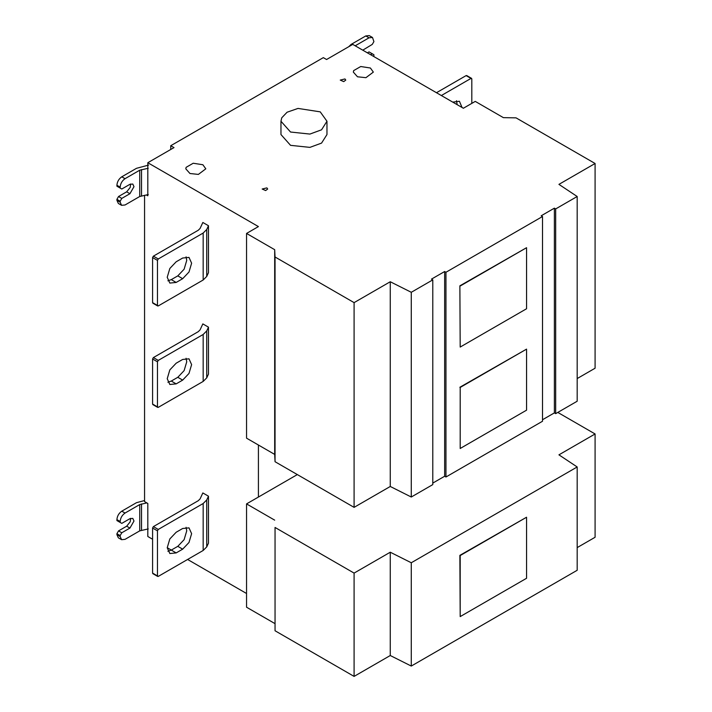 <?xml version="1.0" encoding="UTF-8"?>
<svg xmlns="http://www.w3.org/2000/svg" width="712" height="712" viewBox="0 0 712 712"><rect width="100%" height="100%" fill="white"/><g stroke="black" fill="none" stroke-linecap="round" stroke-linejoin="round"><path stroke-width="1.07" d="M457.157 104.664L456.499 100.712M462.043 107.485L459.427 101.273L452.734 102.11M441.351 95.533L470.997 78.418L471.807 78.89L471.807 103.382M436.465 92.72L466.111 75.606L471.807 78.89M466.111 75.606L466.93 76.068M266.875 187.888L267.685 189.018L265.638 190.558L262.167 189.018L266.875 187.888M344.955 78.952L345.765 80.082L343.718 81.622L340.247 80.082L344.955 78.952M202.875 164.739L205.804 168.824L198.39 174.404L189.962 173.514L185.787 168.824L186.135 167.329L193.21 163.244L202.875 164.739M370.409 68.014L373.346 72.099L365.923 77.679L357.504 76.789L353.33 72.099L353.668 70.604L360.744 66.519L370.409 68.014M320.231 111.855L326.968 121.245L321.557 129.806L309.916 134.07L290.549 132.031L280.964 121.245L281.747 117.809L287.087 112.22L298.017 108.42L320.231 111.855M326.968 121.245L326.968 134.55L321.557 143.103L309.916 147.375L290.549 145.337L280.964 134.55L280.964 121.245M355.208 45.799L369.03 37.816L372.483 37.478L373.907 41.581L372.287 44.393L362.764 50.169M369.03 37.816L365.781 35.938L351.087 44.42L348.738 46.716M373.853 56.568L373.907 54.726L372.287 53.783L370.658 54.726M367.401 52.848L369.03 51.905L372.287 53.783M365.781 35.938L369.225 35.6L372.483 37.478M577.183 378.562L595.09 368.22L595.09 163.493L516.04 117.854L503.393 117.649L475.251 101.398L463.37 108.251L352.76 44.393L326.577 59.514L323.319 57.636L170.746 145.72L174.004 147.598L147.811 162.719L258.42 226.585L246.548 233.438L246.548 438.165L274.69 454.416L275.046 461.714L275.046 256.988L354.095 302.627L354.095 507.362L275.046 461.714M167.89 280.813L171.289 279.629L177.795 275.873L184.123 269.189L186.74 260.378L186.072 256.845M176.167 261.785L169.839 268.46L167.222 277.28L169.839 283.073L176.167 282.442L182.673 278.686L189 272.011L191.617 263.191L189 257.406L182.673 258.029L176.167 261.785M208.474 225.731L208.474 272.687L206.738 276.434L203.169 280.003L158.278 305.92L157.459 305.457L157.459 260.378L158.278 258.963L203.169 233.047L206.738 229.478L208.474 225.731L202.84 222.482L200.072 228.445L198.283 230.234L153.392 256.151L152.582 257.557L157.459 260.378M153.392 303.107L152.582 302.636L152.582 257.557M158.278 305.92L152.582 302.636M167.89 551.284L171.289 550.091L177.795 546.335L184.123 539.66L186.74 530.841L186.072 527.307M176.167 532.256L169.839 538.931L167.222 547.751L169.839 553.536L176.167 552.913L182.673 549.157L189 542.482L191.617 533.662L189 527.868L182.673 528.5L176.167 532.256M208.474 496.202L208.474 543.158L206.738 546.896L203.169 550.474L158.278 576.391L157.459 575.919L157.459 530.841L158.278 529.434L203.169 503.517L206.738 499.94L208.474 496.202L202.84 492.944L200.072 498.916L198.283 500.696L153.392 526.613L152.582 528.028L157.459 530.841M153.392 573.569L152.582 573.107L152.582 528.028M158.278 576.391L152.582 573.107M167.89 382.237L171.289 381.053L177.795 377.298L184.123 370.623L186.74 361.803L186.072 358.269M176.167 363.209L169.839 369.884L167.222 378.704L169.839 384.498L176.167 383.875L182.673 380.11L189 373.435L191.617 364.615L189 358.83L182.673 359.453L176.167 363.209M208.474 327.155L208.474 374.112L206.738 377.858L203.169 381.427L158.278 407.353L157.459 406.881L157.459 361.803L158.278 360.397L203.169 334.471L206.738 330.902L208.474 327.155L202.84 323.907L200.072 329.87L198.283 331.659L153.392 357.575L152.582 358.982L157.459 361.803M153.392 404.532L152.582 404.06L152.582 358.982M158.278 407.353L152.582 404.06M120.159 202.163L121.592 205.323L118.334 203.445L116.91 200.286L120.159 202.163L120.159 201.229L116.91 199.351L118.53 196.53L126.665 191.831L130.189 187.452L130.661 183.972M116.91 200.286L116.91 199.351M148.577 165.095L136.473 168.326L121.788 176.807L125.036 178.685L139.73 170.204L148.256 168.255M148.256 194.554L139.73 196.503L125.036 204.985L121.592 205.323M125.036 178.685C122.099 180.741 120.47 183.562 120.159 187.14L120.159 188.075L116.91 186.197L116.91 185.262C117.213 181.685 118.842 178.863 121.788 176.807M120.159 188.075L121.788 189.018L129.922 184.319L132.797 184.034L133.99 186.669L129.922 193.709L121.788 198.408L118.53 196.53M121.788 198.408L120.159 201.229M146.334 194.928L147.811 195.782L147.811 162.719M170.746 149.484L170.746 145.72M526.56 578.278L460.192 616.592L460.192 555.547L526.56 517.232L526.56 578.278M526.56 517.232L459.872 555.36L460.192 616.592M557.799 412.426L595.09 433.964L595.09 537.266L577.183 547.599M595.09 433.964L558.929 454.843L577.183 466.965L577.183 570.276L411.278 666.058L411.278 562.756L390.265 552.218L390.265 655.521L411.278 666.058M577.183 466.965L411.278 562.756M390.265 552.218L354.095 573.098L354.095 676.4L390.265 655.521M354.095 573.098L275.046 527.458L275.046 630.761L354.095 676.4M275.046 527.458L275.046 630.761M274.69 520.152L246.548 503.9L246.548 607.211L274.69 623.454M595.09 163.493L558.929 184.372L577.183 196.503L577.183 401.23L555.68 413.645L554.381 412.898L542.508 419.751M577.183 196.503L555.68 208.919L555.68 413.645M526.56 410.174L460.192 448.489L460.192 387.444L526.56 349.129L526.56 410.174M460.192 387.444L460.192 448.489M459.872 387.257L526.56 349.129M460.192 286.019L526.56 247.705L526.56 308.75L460.192 347.064L459.872 285.832L526.56 247.705M459.872 285.832L460.192 347.064M444.653 476.248L444.653 271.521L445.952 272.269L445.952 476.996L444.653 476.248L432.78 483.101M354.095 302.627L390.265 281.747L411.278 292.294L411.278 497.021L432.78 484.605L432.78 279.878L431.472 279.122L444.653 271.521M445.952 476.996L542.508 421.255L542.508 216.519L445.952 272.269M542.508 216.519L541.209 215.772L554.381 208.162L555.68 208.919M554.381 412.898L554.381 208.162M411.278 497.021L390.265 486.474L354.095 507.362M258.42 445.018L258.42 497.047L297.331 474.584M246.548 503.9L258.42 497.047M120.159 536.528L121.592 539.687L118.334 537.809L116.91 534.65L120.159 536.528L120.159 535.593L116.91 533.715L118.53 530.894L126.665 526.204L130.189 521.816L130.661 518.336M116.91 534.65L116.91 533.715M144.563 500.536L136.473 502.69L121.788 511.172L125.036 513.049L139.73 504.568L146.823 502.903M148.256 528.918L139.73 530.867L125.036 539.349L121.592 539.687M125.036 513.049C122.099 515.105 120.47 517.927 120.159 521.504L120.159 522.439L116.91 520.561L116.91 519.627C117.213 516.049 118.842 513.227 121.788 511.172M120.159 522.439L121.788 523.382L129.922 518.683L132.797 518.398L133.99 521.033L129.922 528.082L121.788 532.772L118.53 530.894M121.788 532.772L120.159 535.593M152.582 539.242L147.811 536.492L147.811 503.473L144.563 501.595L144.563 195.266M246.548 593.497L187.594 559.463M171.334 550.073L167.222 547.697M246.548 233.438L274.69 249.69L274.69 454.416M274.69 249.69L275.046 256.988M390.265 281.747L390.265 486.474M432.78 279.878L411.278 292.294M171.289 279.629L176.167 282.442M182.673 278.686L177.795 275.873M158.278 258.963L153.392 256.151M203.169 233.047L203.169 280.003M206.738 276.434L206.738 229.478M171.289 550.091L176.167 552.913M182.673 549.157L177.795 546.335M158.278 529.434L153.392 526.613M203.169 503.517L203.169 550.474M206.738 546.896L206.738 499.94M171.289 381.053L176.167 383.875M182.673 380.11L177.795 377.298M158.278 360.397L153.392 357.575M203.169 334.471L203.169 381.427M206.738 377.858L206.738 330.902M141.519 169.563L141.519 195.862M139.73 196.503L139.73 170.204M120.159 187.14L116.91 185.262M126.665 191.831L129.922 193.709M141.519 503.936L141.519 530.226M139.73 530.867L139.73 504.568M120.159 521.504L116.91 519.627M126.665 526.204L129.922 528.082M471.567 78.364L466.689 75.543M157.699 305.982L152.822 303.161M157.699 576.444L152.822 573.632M157.699 407.406L152.822 404.585"/></g></svg>
